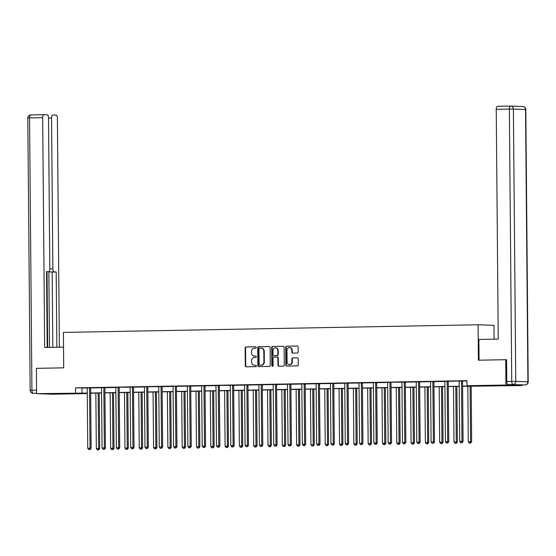 <?xml version="1.0" encoding="UTF-8"?>
<svg xmlns="http://www.w3.org/2000/svg" width="556" height="556" viewBox="0 0 556 556"><rect width="100%" height="100%" fill="white"/><g stroke="black" fill="none" stroke-linecap="round" stroke-linejoin="round"><path stroke-width="0.83" d="M256.24 347.458A0.695 0.632 -88 0 0 255.6 346.777L246.037 346.951A0.994 0.903 -88 0 0 245.147 347.959L245.3 365.848A0.994 0.903 -88 0 0 246.211 366.828L255.774 366.647A0.695 0.632 -88 0 0 255.795 365.257A0.695 0.632 -88 0 0 255.76 365.257L254.523 365.278A3.183 2.877 -88 0 1 251.618 362.151L251.604 360.663A3.183 2.877 -88 0 1 254.453 357.432L255.697 357.411A0.695 0.632 -88 0 0 255.684 356.014L254.446 356.042A3.183 2.877 -88 0 1 251.534 352.914L251.52 351.42A3.183 2.877 -88 0 1 254.377 348.188L255.614 348.167A0.695 0.632 -88 0 0 256.24 347.458M503.027 385.669L491.782 385.621L503.027 385.669M62.112 393.794L50.86 393.745L62.112 393.794M297.272 353.011A0.994 0.903 -88 0 0 298.162 352.004L298.12 346.986A0.994 0.903 -88 0 0 297.21 346.006L286.59 346.207A0.994 0.903 -88 0 0 285.701 347.215L285.853 365.104A0.994 0.903 -88 0 0 286.764 366.077L297.384 365.883A0.994 0.903 -88 0 0 298.273 364.875L298.224 358.808A0.994 0.903 -88 0 0 297.314 357.835L292.769 357.918A0.994 0.903 -88 0 0 291.879 358.926L291.9 361.935A2.662 2.405 -88 0 1 287.084 362.025L286.986 350.245A2.662 2.405 -88 0 1 291.803 350.162L291.817 352.122A0.994 0.903 -88 0 0 292.727 353.095L297.272 353.011M87.271 393.578L52.486 394.218L36.606 393.655L36.383 368.343L63.711 367.843L63.405 332.412L478.09 324.774L478.403 360.205L505.731 359.697L505.953 385.009L521.834 385.572L462.592 386.316M36.606 393.655L87.264 393.071M462.585 386.156L473.413 385.954L466.977 385.725L466.929 380.665L75.533 387.873L75.581 392.939M466.977 385.725L505.953 385.009M270.126 347.5A0.994 0.903 -88 0 0 269.215 346.527L258.596 346.722A0.994 0.903 -88 0 0 257.706 347.729L257.859 365.619A0.994 0.903 -88 0 0 258.769 366.592L269.389 366.397A0.994 0.903 -88 0 0 270.279 365.389L270.126 347.5M272.593 346.464L283.212 346.27A0.994 0.903 -88 0 1 284.123 347.243L284.276 365.132A0.994 0.903 -88 0 1 283.386 366.14L278.841 366.223A0.994 0.903 -88 0 1 277.93 365.25L277.868 357.995A0.994 0.903 -88 0 0 276.957 357.015L273.941 357.07A0.994 0.903 -88 0 0 273.052 358.085L273.121 365.633A0.695 0.632 -88 0 1 272.461 366.341A0.695 0.632 -88 0 1 271.856 365.66L271.703 347.472A0.994 0.903 -88 0 1 272.593 346.464L283.407 346.284M494.096 339.188L493.978 325.336L478.09 324.774M75.533 387.873L87.167 388.012M90.663 387.942L101.477 387.747M104.973 387.678L115.78 387.483M119.338 387.233L130.083 387.219M133.586 387.15L144.393 386.955M147.952 386.712L158.696 386.691M162.192 386.628L173.006 386.427M176.502 386.364L187.309 386.163M190.805 386.1L201.613 385.899M205.115 385.836L215.923 385.635M219.481 385.391L230.226 385.371M233.722 385.308L244.536 385.106M248.032 385.044L258.839 384.842M262.335 384.78L273.149 384.578M276.645 384.516L287.452 384.321M290.948 384.252L301.755 384.057M305.251 383.987L316.065 383.793M319.561 383.723L330.368 383.529M333.864 383.466L344.678 383.265M348.174 383.202L358.981 383.001M362.477 382.938L373.284 382.736M376.787 382.674L387.595 382.472M391.153 382.229L401.898 382.208M405.393 382.146L416.208 381.944M419.704 381.882L430.511 381.68M434.007 381.618L444.814 381.416M448.317 381.353L459.054 380.978M462.682 380.909L466.936 381.013M90.711 387.824L87.125 387.886M105.014 387.56L101.428 387.622M119.318 387.296L115.738 387.358M133.628 387.032L130.041 387.094M147.931 386.767L144.345 386.83M162.241 386.503L158.655 386.573M176.544 386.239L172.958 386.309M190.847 385.975L187.268 386.045M205.157 385.711L201.571 385.781M219.46 385.447L215.874 385.517M233.77 385.183L230.184 385.252M248.073 384.919L244.487 384.988M262.376 384.662L258.797 384.724M276.686 384.398L273.1 384.46M290.99 384.133L287.403 384.196M305.3 383.869L301.713 383.932M319.603 383.605L316.016 383.668M333.913 383.341L330.327 383.404M348.216 383.077L344.63 383.14M362.519 382.813L358.94 382.882M376.829 382.549L373.243 382.618M391.132 382.285L387.546 382.354M405.442 382.021L401.856 382.09M419.745 381.757L416.159 381.826M434.048 381.492L430.469 381.562M448.358 381.235L444.772 381.298M462.661 380.971L459.075 381.034M521.827 384.967L521.834 385.572M505.731 359.697L506.307 359.718M91.462 393.155L90.635 393.516M87.271 393.231L85.026 393.273L87.271 393.349M90.635 393.474L91.462 393.502M459.221 386.378L448.282 386.58M444.918 386.642L433.979 386.844M430.615 386.906L419.669 387.108M416.305 387.171L405.366 387.372M402.002 387.435L391.063 387.636M387.692 387.699L376.753 387.9M373.389 387.963L362.449 388.164M359.086 388.22L348.139 388.422M344.776 388.484L333.836 388.686M330.472 388.748L319.533 388.95M316.162 389.012L305.223 389.214M301.859 389.276L290.92 389.478M287.549 389.541L276.61 389.742M273.246 389.805L262.307 390.006M258.943 390.069L247.997 390.27M244.633 390.333L233.694 390.534M230.33 390.597L219.391 390.798M216.02 390.861L205.081 391.063M201.717 391.125L190.777 391.327M187.414 391.389L176.467 391.591M173.104 391.646L162.164 391.848M158.801 391.91L147.861 392.112M144.49 392.175L133.551 392.376M130.187 392.439L119.248 392.64M115.884 392.703L104.938 392.904M101.574 392.967L90.635 393.168M90.635 393.009L101.574 392.807M104.938 392.745L115.877 392.543M119.248 392.48L130.187 392.279M133.551 392.216L144.49 392.015M147.854 391.952L158.801 391.751M162.164 391.688L173.104 391.487M176.467 391.424L187.407 391.222M190.777 391.16L201.717 390.958M205.081 390.896L216.02 390.694M219.384 390.632L230.33 390.43M233.694 390.368L244.633 390.166M247.997 390.11L258.936 389.909M262.307 389.846L273.246 389.645M276.61 389.582L287.549 389.381M290.913 389.318L301.859 389.117M305.223 389.054L316.162 388.852M319.526 388.79L330.466 388.588M333.836 388.526L344.776 388.324M348.139 388.262L359.079 388.06M362.449 387.998L373.389 387.796M376.753 387.734L387.692 387.532M391.056 387.469L402.002 387.268M405.366 387.205L416.305 387.004M419.669 386.941L430.608 386.74M433.979 386.684L444.918 386.483M448.282 386.42L459.221 386.218M81.975 388.102L82.017 393.168M254.592 356.042A3.183 2.877 -88 0 0 254.87 356.055L254.446 356.042M255.843 356.035L254.87 356.055M254.676 365.285A3.183 2.877 -88 0 0 254.954 365.299L254.523 365.278M255.927 365.278L254.954 365.299M255.76 346.798L246.468 346.965A0.994 0.903 -88 0 0 245.578 347.98L245.731 365.862A0.994 0.903 -88 0 0 246.447 366.821M269.41 346.548L259.026 346.735A0.994 0.903 -88 0 0 258.13 347.743L258.29 365.633A0.994 0.903 -88 0 0 259.006 366.592M259.596 348.091A0.695 0.632 -88 0 0 258.971 348.8L259.11 364.5A0.695 0.632 -88 0 0 259.749 365.188L261.049 365.16A3.183 2.877 -88 0 0 263.905 361.928L263.808 351.197A3.183 2.877 -88 0 0 260.903 348.07L259.596 348.091M260.111 365.195A0.695 0.632 -88 0 0 260.173 365.202L259.749 365.188M261.334 348.084A3.183 2.877 -88 0 1 264.239 351.211L264.336 361.942A3.183 2.877 -88 0 1 261.48 365.174L260.173 365.202M277.048 357.022L277.388 357.028A0.994 0.903 -88 0 1 278.299 358.008L278.361 365.264A0.994 0.903 -88 0 0 279.077 366.216M273.024 346.478A0.994 0.903 -88 0 0 272.127 347.486L272.287 365.674A0.695 0.632 -88 0 0 272.683 366.307M277.805 350.468A2.662 2.405 -88 0 0 272.989 350.558L273.024 354.7A0.994 0.903 -88 0 0 273.934 355.68L276.951 355.625A0.994 0.903 -88 0 0 277.84 354.617L277.805 350.468L278.229 350.482A2.662 2.405 -88 0 0 275.706 347.868M274.275 355.694A0.994 0.903 -88 0 0 274.365 355.694L273.934 355.68M278.229 350.482L278.271 354.631A0.994 0.903 -88 0 1 277.375 355.638L274.365 355.694M289.704 347.563A2.662 2.405 -88 0 1 292.227 350.176L292.248 352.136A0.994 0.903 -88 0 0 292.963 353.095M289.613 364.632A2.662 2.405 -88 0 0 292.331 361.949L291.9 361.935M297.509 357.855L293.2 357.932A0.994 0.903 -88 0 0 292.303 358.94L292.331 361.949M297.404 346.027L287.021 346.221A0.994 0.903 -88 0 0 286.125 347.229L286.284 365.118A0.994 0.903 -88 0 0 287 366.07M95.847 393.071L96.334 448.588L99.698 448.588L99.218 393.009M98.273 449.887L97.356 449.901L98.704 449.901L98.273 449.887L98.627 448.546L98.141 393.029M97.356 449.901L96.334 448.588M99.698 448.588L98.704 449.901M89.634 387.782L89.585 387.935A1.015 0.917 -88 0 0 89.516 388.31L90.044 448.24L87.751 448.282L87.229 388.352A1.015 0.917 -88 0 0 87.16 387.977L87.104 387.831M90.725 387.761L90.656 387.97A1.015 0.917 -88 0 0 90.593 388.352L91.114 448.282L90.044 448.24L89.69 449.582L88.772 449.595L89.69 449.582M90.114 449.595L91.114 448.282M87.751 448.282L88.772 449.595M63.53 347.125L44.668 347.472L42.666 117.67L29.551 117.914L31.928 390.229L36.571 390.145M49.818 268.882L52.869 268.826L51.548 117.983L48.504 118.046M52.869 268.826A3.037 1.286 88.9 0 0 54.182 271.905L50.144 271.981A3.037 1.286 -91.1 0 1 49.289 271.189M56.858 347.243L56.198 271.974L54.182 271.905M59.388 347.201L57.386 118.192A3.037 1.286 88.9 0 0 56.073 115.113L52.813 114.995A3.037 1.286 88.9 0 0 52.778 114.995A3.037 1.286 88.9 0 0 51.548 117.983M48.587 271.703L48.56 271.703A3.037 1.286 88.9 0 0 48.587 271.703A3.037 1.286 88.9 0 0 49.818 268.715L48.504 117.879A3.037 1.286 88.9 0 0 47.191 114.793L43.924 114.682A3.037 1.286 88.9 0 0 43.896 114.682A3.037 1.286 88.9 0 0 42.666 117.67M48.56 271.703L46.537 271.634L47.197 347.424M49.519 347.382L48.852 271.634M47.684 347.417L47.024 271.738M52.82 347.319L52.16 272.051L50.144 271.981M52.16 272.051L56.198 271.974M479.07 360.191L478.89 339.466L498.239 339.111L496.237 109.317A3.037 1.286 -91.1 0 1 497.467 106.321A3.037 1.286 -91.1 0 1 497.495 106.321L510.554 106.085M508.087 384.564L525.191 384.905L508.087 384.564A3.037 1.286 -91.1 0 1 506.773 381.479L506.585 359.718M110.157 392.807L110.644 448.324L114.008 448.324L113.521 392.745M112.576 449.623L111.659 449.637L113.007 449.637L112.576 449.623L112.931 448.282L112.451 392.765M111.659 449.637L110.644 448.324M114.008 448.324L113.007 449.637M124.461 392.543L124.947 448.06L128.311 448.06L127.824 392.48M126.886 449.359L125.969 449.38L127.317 449.373L126.886 449.359L127.241 448.018L126.754 392.501M125.969 449.38L124.947 448.06M128.311 448.06L127.317 449.373M103.944 387.518L103.889 387.671A1.015 0.917 -88 0 0 103.826 388.046L104.347 447.976L102.054 448.018L101.533 388.088A1.015 0.917 -88 0 0 101.463 387.713L101.407 387.567M105.035 387.497L104.959 387.706A1.015 0.917 -88 0 0 104.896 388.088L105.425 448.018L104.347 447.976L103.993 449.317L103.075 449.338L103.993 449.317M104.424 449.331L105.425 448.018M102.054 448.018L103.075 449.338M118.247 387.254L118.192 387.407A1.015 0.917 -88 0 0 118.129 387.782L118.657 447.712L116.364 447.754L115.836 387.824A1.015 0.917 -88 0 0 115.766 387.449L115.711 387.303M118.192 387.407L119.269 387.442A1.015 0.917 -88 0 0 119.206 387.824L119.728 447.754L118.657 447.712L118.303 449.053L117.385 449.074L118.303 449.053M118.727 449.067L119.728 447.754M116.364 447.754L117.385 449.074M138.771 392.279L139.25 447.795L142.621 447.795L142.134 392.223M141.189 449.095L140.272 449.116L141.62 449.109L141.189 449.095L141.544 447.754L141.064 392.237M140.272 449.116L139.25 447.795M142.621 447.795L141.62 449.109M153.074 392.022L153.56 447.531L156.924 447.531L156.438 391.959M155.499 448.831L154.582 448.852L155.923 448.845L155.499 448.831L155.854 447.49L155.367 391.973M154.582 448.852L153.56 447.531M156.924 447.531L155.923 448.845M167.377 391.758L167.863 447.274L171.227 447.267L170.748 391.695M169.802 448.567L168.885 448.588L170.233 448.588L169.802 448.567L170.157 447.226L169.67 391.716M168.885 448.588L167.863 447.274M171.227 447.267L170.233 448.588M132.55 386.99L132.502 387.143A1.015 0.917 -88 0 0 132.439 387.518L132.96 447.448L130.667 447.49L130.146 387.56A1.015 0.917 -88 0 0 130.076 387.185L130.021 387.039M133.648 386.969L133.572 387.178A1.015 0.917 -88 0 0 133.509 387.56L134.031 447.49L132.96 447.448L132.606 448.789L131.689 448.81L132.606 448.789M133.037 448.803L134.031 447.49M130.667 447.49L131.689 448.81M146.86 386.726L146.805 386.879A1.015 0.917 -88 0 0 146.742 387.254L147.264 447.184L144.97 447.232L144.449 387.303A1.015 0.917 -88 0 0 144.379 386.92L144.324 386.774M146.805 386.879L147.882 386.913A1.015 0.917 -88 0 0 147.82 387.296L148.341 447.226L147.264 447.184L146.909 448.525L145.992 448.546L146.909 448.525M147.34 448.546L148.341 447.226M144.97 447.232L145.992 448.546M161.164 386.469L161.115 386.615A1.015 0.917 -88 0 0 161.052 386.997L161.574 446.927L159.28 446.968L158.759 387.039A1.015 0.917 -88 0 0 158.689 386.656L158.634 386.51M162.262 386.448L162.185 386.656A1.015 0.917 -88 0 0 162.123 387.032L162.644 446.961L161.574 446.927L161.219 448.261L160.302 448.282L161.219 448.261M161.65 448.282L162.644 446.961M159.28 446.968L160.302 448.282M181.687 391.493L182.173 447.01L185.537 447.003L185.051 391.431M184.105 448.303L183.195 448.324L184.536 448.324L184.105 448.303L184.46 446.968L183.98 391.452M183.195 448.324L182.173 447.01M185.537 447.003L184.536 448.324M175.474 386.205L175.418 386.35A1.015 0.917 -88 0 0 175.355 386.733L175.877 446.663L173.583 446.704L173.062 386.774A1.015 0.917 -88 0 0 172.992 386.399L172.937 386.246M176.565 386.184L176.488 386.392A1.015 0.917 -88 0 0 176.426 386.767L176.954 446.697L175.877 446.663L175.522 447.997L174.605 448.018L175.522 447.997M175.953 448.018L176.954 446.697M173.583 446.704L174.605 448.018M195.99 391.229L196.476 446.746L199.84 446.739L199.361 391.167M198.416 448.039L197.498 448.06L198.846 448.06L198.416 448.039L198.77 446.704L198.284 391.188M197.498 448.06L196.476 446.746M199.84 446.739L198.846 448.06M189.777 385.94L189.721 386.086A1.015 0.917 -88 0 0 189.659 386.469L190.187 446.398L187.893 446.44L187.365 386.51A1.015 0.917 -88 0 0 187.296 386.135L187.24 385.982M190.868 385.92L190.798 386.128A1.015 0.917 -88 0 0 190.736 386.503L191.257 446.433L190.187 446.398L189.832 447.74L188.915 447.754L189.832 447.74M190.256 447.754L191.257 446.433M187.893 446.44L188.915 447.754M210.3 390.965L210.78 446.482L214.15 446.475L213.664 390.903M212.719 447.782L211.801 447.795L213.15 447.795L212.719 447.782L213.073 446.44L212.594 390.924M211.801 447.795L210.78 446.482M214.15 446.475L213.15 447.795M204.08 385.676L204.031 385.822A1.015 0.917 -88 0 0 203.969 386.205L204.49 446.134L202.196 446.176L201.675 386.246A1.015 0.917 -88 0 0 201.606 385.871L201.55 385.718M205.178 385.655L205.101 385.864A1.015 0.917 -88 0 0 205.039 386.239L205.56 446.169L204.49 446.134L204.135 447.476L203.218 447.49L204.135 447.476M204.566 447.49L205.56 446.169M202.196 446.176L203.218 447.49M224.603 390.701L225.09 446.218L228.453 446.211L227.967 390.639M227.029 447.517L226.111 447.531L227.453 447.531L227.029 447.517L227.383 446.176L226.897 390.659M226.111 447.531L225.09 446.218M228.453 446.211L227.453 447.531M218.39 385.412L218.334 385.558A1.015 0.917 -88 0 0 218.272 385.94L218.793 445.87L216.506 445.912L215.978 385.982A1.015 0.917 -88 0 0 215.909 385.607L215.853 385.461M218.334 385.558L219.411 385.6A1.015 0.917 -88 0 0 219.349 385.975L219.87 445.905L218.793 445.87L218.439 447.212L217.521 447.226L218.439 447.212M218.869 447.226L219.87 445.905M216.506 445.912L217.521 447.226M238.913 390.437L239.393 445.954L242.763 445.947L242.277 390.375M241.332 447.253L240.414 447.267L241.763 447.267L241.332 447.253L241.686 445.912L241.2 390.395M240.414 447.267L239.393 445.954M242.763 445.947L241.763 447.267M232.693 385.148L232.644 385.294A1.015 0.917 -88 0 0 232.582 385.676L233.103 445.606L230.809 445.648L230.288 385.718A1.015 0.917 -88 0 0 230.219 385.343L230.163 385.197M233.791 385.127L233.715 385.336A1.015 0.917 -88 0 0 233.652 385.711L234.173 445.641L233.103 445.606L232.749 446.948L231.831 446.961L232.749 446.948M233.179 446.961L234.173 445.641M230.809 445.648L231.831 446.961M253.216 390.173L253.703 445.69L257.067 445.683L256.58 390.11M255.642 446.989L254.724 447.003L256.066 447.003L255.642 446.989L255.996 445.648L255.51 390.131M254.724 447.003L253.703 445.69M257.067 445.683L256.066 447.003M247.003 384.884L246.947 385.03A1.015 0.917 -88 0 0 246.885 385.412L247.406 445.342L245.113 445.384L244.591 385.454A1.015 0.917 -88 0 0 244.522 385.079L244.466 384.933M248.094 384.863L248.018 385.072A1.015 0.917 -88 0 0 247.955 385.454L248.483 445.384L247.406 445.342L247.052 446.683L246.134 446.697L247.052 446.683M247.483 446.697L248.483 445.384M245.113 445.384L246.134 446.697M267.519 389.909L268.006 445.425L271.37 445.425L270.89 389.846M269.945 446.725L269.028 446.739L270.376 446.739L269.945 446.725L270.299 445.384L269.813 389.867M269.028 446.739L268.006 445.425M271.37 445.425L270.376 446.739M261.306 384.62L261.25 384.773A1.015 0.917 -88 0 0 261.188 385.148L261.716 445.078L259.423 445.12L258.901 385.19A1.015 0.917 -88 0 0 258.832 384.815L258.776 384.669M262.397 384.599L262.328 384.808A1.015 0.917 -88 0 0 262.265 385.19L262.786 445.12L261.716 445.078L261.362 446.419L260.444 446.433L261.362 446.419M261.786 446.433L262.786 445.12M259.423 445.12L260.444 446.433M281.829 389.645L282.309 445.161L285.68 445.161L285.193 389.582M284.248 446.461L283.331 446.475L284.679 446.475L284.248 446.461L284.602 445.12L284.123 389.603M283.331 446.475L282.309 445.161M285.68 445.161L284.679 446.475M275.609 384.356L275.561 384.509A1.015 0.917 -88 0 0 275.498 384.884L276.019 444.814L273.726 444.856L273.204 384.926A1.015 0.917 -88 0 0 273.135 384.55L273.079 384.404M276.707 384.335L276.631 384.543A1.015 0.917 -88 0 0 276.568 384.926L277.09 444.856L276.019 444.814L275.665 446.155L274.747 446.169L275.665 446.155M276.096 446.169L277.09 444.856M273.726 444.856L274.747 446.169M296.133 389.381L296.619 444.897L299.983 444.897L299.496 389.318M298.558 446.197L297.641 446.211L298.989 446.211L298.558 446.197L298.913 444.856L298.426 389.339M297.641 446.211L296.619 444.897M299.983 444.897L298.989 446.211M289.919 384.092L289.864 384.245A1.015 0.917 -88 0 0 289.801 384.62L290.322 444.55L288.036 444.591L287.508 384.662A1.015 0.917 -88 0 0 287.438 384.286L287.382 384.14M291.01 384.071L290.941 384.279A1.015 0.917 -88 0 0 290.878 384.662L291.4 444.591L290.322 444.55L289.968 445.891L289.057 445.912L289.968 445.891M290.399 445.905L291.4 444.591M288.036 444.591L289.057 445.912M310.443 389.117L310.922 444.633L314.293 444.633L313.806 389.054M312.861 445.933L311.944 445.954L313.292 445.947L312.861 445.933L313.216 444.591L312.729 389.075M311.944 445.954L310.922 444.633M314.293 444.633L313.292 445.947M304.222 383.828L304.174 383.981A1.015 0.917 -88 0 0 304.111 384.356L304.632 444.286L302.339 444.327L301.818 384.398A1.015 0.917 -88 0 0 301.748 384.022L301.693 383.876M305.32 383.807L305.244 384.015A1.015 0.917 -88 0 0 305.181 384.398L305.703 444.327L304.632 444.286L304.278 445.627L303.361 445.648L304.278 445.627M304.709 445.641L305.703 444.327M302.339 444.327L303.361 445.648M324.746 388.852L325.232 444.369L328.596 444.369L328.109 388.797M327.171 445.669L326.254 445.69L327.595 445.683L327.171 445.669L327.526 444.327L327.039 388.811M326.254 445.69L325.232 444.369M328.596 444.369L327.595 445.683M318.532 383.564L318.477 383.716A1.015 0.917 -88 0 0 318.414 384.092L318.935 444.022L316.642 444.063L316.121 384.133A1.015 0.917 -88 0 0 316.051 383.758L315.996 383.612M319.624 383.543L319.554 383.751A1.015 0.917 -88 0 0 319.485 384.133L320.013 444.063L318.935 444.022L318.581 445.363L317.664 445.384L318.581 445.363M319.012 445.377L320.013 444.063M316.642 444.063L317.664 445.384M339.049 388.595L339.535 444.105L342.899 444.105L342.42 388.533M341.474 445.405L340.557 445.425L341.905 445.419L341.474 445.405L341.829 444.063L341.342 388.547M340.557 445.425L339.535 444.105M342.899 444.105L341.905 445.419M332.835 383.299L332.787 383.452A1.015 0.917 -88 0 0 332.717 383.828L333.246 443.757L330.952 443.806L330.431 383.876A1.015 0.917 -88 0 0 330.361 383.494L330.306 383.348M333.927 383.286L333.857 383.487A1.015 0.917 -88 0 0 333.795 383.869L334.316 443.799L333.246 443.757L332.891 445.099L331.974 445.12L332.891 445.099M333.315 445.12L334.316 443.799M330.952 443.806L331.974 445.12M353.359 388.331L353.845 443.848L357.209 443.841L356.723 388.269M355.777 445.141L354.86 445.161L356.208 445.154L355.777 445.141L356.132 443.799L355.652 388.29M354.86 445.161L353.845 443.848M357.209 443.841L356.208 445.154M347.146 383.042L347.09 383.188A1.015 0.917 -88 0 0 347.027 383.57L347.549 443.5L345.255 443.542L344.734 383.612A1.015 0.917 -88 0 0 344.664 383.23L344.609 383.084M348.237 383.021L348.16 383.23A1.015 0.917 -88 0 0 348.098 383.605L348.626 443.535L347.549 443.5L347.194 444.835L346.277 444.856L347.194 444.835M347.625 444.856L348.626 443.535M345.255 443.542L346.277 444.856M367.662 388.067L368.148 443.584L371.512 443.577L371.026 388.005M370.087 444.876L369.17 444.897L370.518 444.897L370.087 444.876L370.442 443.542L369.955 388.025M369.17 444.897L368.148 443.584M371.512 443.577L370.518 444.897M361.449 382.778L361.393 382.924A1.015 0.917 -88 0 0 361.33 383.306L361.859 443.236L359.565 443.278L359.037 383.348A1.015 0.917 -88 0 0 358.967 382.973L358.912 382.82M362.54 382.757L362.47 382.966A1.015 0.917 -88 0 0 362.408 383.341L362.929 443.271L361.859 443.236L361.504 444.571L360.587 444.591L361.504 444.571M361.928 444.591L362.929 443.271M359.565 443.278L360.587 444.591M381.972 387.803L382.452 443.32L385.822 443.313L385.336 387.74M384.391 444.612L383.473 444.633L384.822 444.633L384.391 444.612L384.745 443.278L384.265 387.761M383.473 444.633L382.452 443.32M385.822 443.313L384.822 444.633M375.752 382.514L375.703 382.66A1.015 0.917 -88 0 0 375.641 383.042L376.162 442.972L373.868 443.014L373.347 383.084A1.015 0.917 -88 0 0 373.278 382.709L373.222 382.556M376.85 382.493L376.773 382.702A1.015 0.917 -88 0 0 376.711 383.077L377.232 443.007L376.162 442.972L375.807 444.313L374.89 444.327L375.807 444.313M376.238 444.327L377.232 443.007M373.868 443.014L374.89 444.327M396.275 387.539L396.762 443.056L400.125 443.049L399.639 387.476M398.701 444.355L397.783 444.369L399.125 444.369L398.701 444.355L399.055 443.014L398.569 387.497M397.783 444.369L396.762 443.056M400.125 443.049L399.125 444.369M390.062 382.25L390.006 382.396A1.015 0.917 -88 0 0 389.944 382.778L390.465 442.708L388.171 442.75L387.65 382.82A1.015 0.917 -88 0 0 387.581 382.445L387.525 382.292M390.006 382.396L391.083 382.438A1.015 0.917 -88 0 0 391.021 382.813L391.542 442.743L390.465 442.708L390.11 444.049L389.193 444.063L390.11 444.049M390.541 444.063L391.542 442.743M388.171 442.75L389.193 444.063M410.578 387.275L411.065 442.791L414.428 442.784L413.949 387.212M413.004 444.091L412.086 444.105L413.435 444.105L413.004 444.091L413.358 442.75L412.872 387.233M412.086 444.105L411.065 442.791M414.428 442.784L413.435 444.105M404.365 381.986L404.316 382.132A1.015 0.917 -88 0 0 404.254 382.514L404.775 442.444L402.481 442.486L401.96 382.556A1.015 0.917 -88 0 0 401.891 382.18L401.835 382.035M405.463 381.965L405.387 382.174A1.015 0.917 -88 0 0 405.324 382.549L405.845 442.479L404.775 442.444L404.42 443.785L403.503 443.799L404.42 443.785M404.851 443.799L405.845 442.479M402.481 442.486L403.503 443.799M424.888 387.011L425.375 442.527L428.739 442.52L428.252 386.948M427.307 443.827L426.396 443.841L427.738 443.841L427.307 443.827L427.661 442.486L427.182 386.969M426.396 443.841L425.375 442.527M428.739 442.52L427.738 443.841M418.675 381.722L418.619 381.868A1.015 0.917 -88 0 0 418.557 382.25L419.078 442.18L416.785 442.222L416.263 382.292A1.015 0.917 -88 0 0 416.194 381.916L416.138 381.77M419.766 381.701L419.69 381.909A1.015 0.917 -88 0 0 419.627 382.285L420.155 442.215L419.078 442.18L418.724 443.521L417.806 443.535L418.724 443.521M419.154 443.535L420.155 442.215M416.785 442.222L417.806 443.535M439.191 386.747L439.678 442.263L443.042 442.256L442.562 386.684M441.617 443.563L440.7 443.577L442.048 443.577L441.617 443.563L441.971 442.222L441.485 386.705M440.7 443.577L439.678 442.263M443.042 442.256L442.048 443.577M432.978 381.458L432.922 381.604A1.015 0.917 -88 0 0 432.86 381.986L433.388 441.916L431.095 441.957L430.566 382.028A1.015 0.917 -88 0 0 430.497 381.652L430.441 381.506M434.069 381.437L434 381.645A1.015 0.917 -88 0 0 433.937 382.028L434.458 441.957L433.388 441.916L433.034 443.257L432.116 443.271L433.034 443.257M433.458 443.271L434.458 441.957M431.095 441.957L432.116 443.271M453.501 386.483L453.981 441.999L457.352 441.999L456.865 386.42M455.92 443.299L455.003 443.313L456.351 443.313L455.92 443.299L456.274 441.957L455.795 386.441M455.003 443.313L453.981 441.999M457.352 441.999L456.351 443.313M447.281 381.194L447.232 381.346A1.015 0.917 -88 0 0 447.17 381.722L447.691 441.652L445.398 441.693L444.876 381.763A1.015 0.917 -88 0 0 444.807 381.388L444.751 381.242M448.379 381.173L448.303 381.381A1.015 0.917 -88 0 0 448.24 381.763L448.762 441.693L447.691 441.652L447.337 442.993L446.419 443.007L447.337 442.993M447.768 443.007L448.762 441.693M445.398 441.693L446.419 443.007M467.804 386.218L468.291 441.735L471.655 441.735L471.168 386.156M470.23 443.035L469.313 443.049L470.654 443.049L470.23 443.035L470.584 441.693L470.098 386.177M469.313 443.049L468.291 441.735M471.655 441.735L470.654 443.049M461.591 380.929L461.536 381.082A1.015 0.917 -88 0 0 461.473 381.458L461.994 441.388L459.708 441.429L459.18 381.499A1.015 0.917 -88 0 0 459.11 381.124M461.536 381.082L462.613 381.117A1.015 0.917 -88 0 0 462.55 381.499L463.072 441.429L461.994 441.388L461.64 442.729L460.722 442.743L461.64 442.729M462.071 442.743L463.072 441.429M459.708 441.429L460.722 442.743M245.731 365.862L245.3 365.848M245.578 347.98L245.147 347.959M246.468 346.965L246.037 346.951M258.29 365.633L257.859 365.619M258.13 347.743L257.706 347.729M259.026 346.735L258.596 346.722M261.48 365.174L261.049 365.16M264.336 361.942L263.905 361.928M264.239 351.211L263.808 351.197M278.361 365.264L277.93 365.25M278.299 358.008L277.868 357.995M272.287 365.674L271.856 365.66M272.127 347.486L271.703 347.472M277.375 355.638L276.951 355.625M278.271 354.631L277.84 354.617M292.248 352.136L291.817 352.122M292.227 350.176L291.803 350.162M292.303 358.94L291.879 358.926M293.2 357.932L292.769 357.918M286.284 365.118L285.853 365.104M286.125 347.229L285.701 347.215M287.021 346.221L286.59 346.207M89.585 387.935L90.656 387.97M89.516 388.31L90.593 388.352M36.599 393.252L33.103 393.307A3.037 2.752 92 0 0 33.242 393.314A3.037 1.286 -91.1 0 1 31.928 390.229L30.177 390.298L27.8 117.983L29.551 117.914A3.037 1.286 -91.1 0 1 30.782 114.918A3.037 1.286 -91.1 0 1 30.809 114.918L43.868 114.682M506.773 381.479L511.728 381.388L509.352 109.073L513.39 109.066L515.766 381.381L527.915 381.812L525.538 109.497L513.39 109.066A3.037 2.752 -88 0 0 510.61 106.078A3.037 1.286 88.9 0 0 510.582 106.078A3.037 1.286 88.9 0 0 509.352 109.073L496.237 109.317M522.758 106.516A3.037 2.752 92 0 1 525.538 109.497L525.823 109.525A3.037 3.037 0 0 0 522.897 106.516L510.749 106.085A3.037 3.037 0 0 0 510.582 106.078L497.467 106.321M511.728 381.388A3.037 1.286 88.9 0 0 513.042 384.474A3.037 2.752 92 0 0 515.766 381.381L511.728 381.388M526.449 381.909L527.915 381.812A3.037 2.752 -88 0 1 525.191 384.905A3.037 1.286 88.9 0 0 525.218 384.905A3.037 3.037 0 0 0 528.2 381.84L525.823 109.525M103.889 387.671L104.959 387.706M103.826 388.046L104.896 388.088M118.129 387.782L119.206 387.824M132.502 387.143L133.572 387.178M132.439 387.518L133.509 387.56M146.742 387.254L147.82 387.296M161.115 386.615L162.185 386.656M161.052 386.997L162.123 387.032M175.418 386.35L176.488 386.392M175.355 386.733L176.426 386.767M189.721 386.086L190.798 386.128M189.659 386.469L190.736 386.503M204.031 385.822L205.101 385.864M203.969 386.205L205.039 386.239M218.272 385.94L219.349 385.975M232.644 385.294L233.715 385.336M232.582 385.676L233.652 385.711M246.947 385.03L248.018 385.072M246.885 385.412L247.955 385.454M261.25 384.773L262.328 384.808M261.188 385.148L262.265 385.19M275.561 384.509L276.631 384.543M275.498 384.884L276.568 384.926M289.864 384.245L290.941 384.279M289.801 384.62L290.878 384.662M304.174 383.981L305.244 384.015M304.111 384.356L305.181 384.398M318.477 383.716L319.554 383.751M318.414 384.092L319.485 384.133M332.787 383.452L333.857 383.487M332.717 383.828L333.795 383.869M347.09 383.188L348.16 383.23M347.027 383.57L348.098 383.605M361.393 382.924L362.47 382.966M361.33 383.306L362.408 383.341M375.703 382.66L376.773 382.702M375.641 383.042L376.711 383.077M389.944 382.778L391.021 382.813M404.316 382.132L405.387 382.174M404.254 382.514L405.324 382.549M418.619 381.868L419.69 381.909M418.557 382.25L419.627 382.285M432.922 381.604L434 381.645M432.86 381.986L433.937 382.028M447.232 381.346L448.303 381.381M447.17 381.722L448.24 381.763M461.473 381.458L462.55 381.499M254.731 356.055L254.3 356.042M254.815 365.292L254.384 365.278M260.145 365.202L259.715 365.181M261.473 348.084L261.042 348.07M277.43 357.028L277.006 357.015M275.922 347.868L275.491 347.854M274.316 355.694L273.886 355.68M289.919 347.563L289.488 347.549M289.829 364.653L289.398 364.632M27.8 117.983A3.037 3.037 0 0 1 30.782 114.918L43.896 114.682M30.177 390.298A3.037 3.037 0 0 0 33.103 393.307M520.263 384.995L525.218 384.905"/></g></svg>
